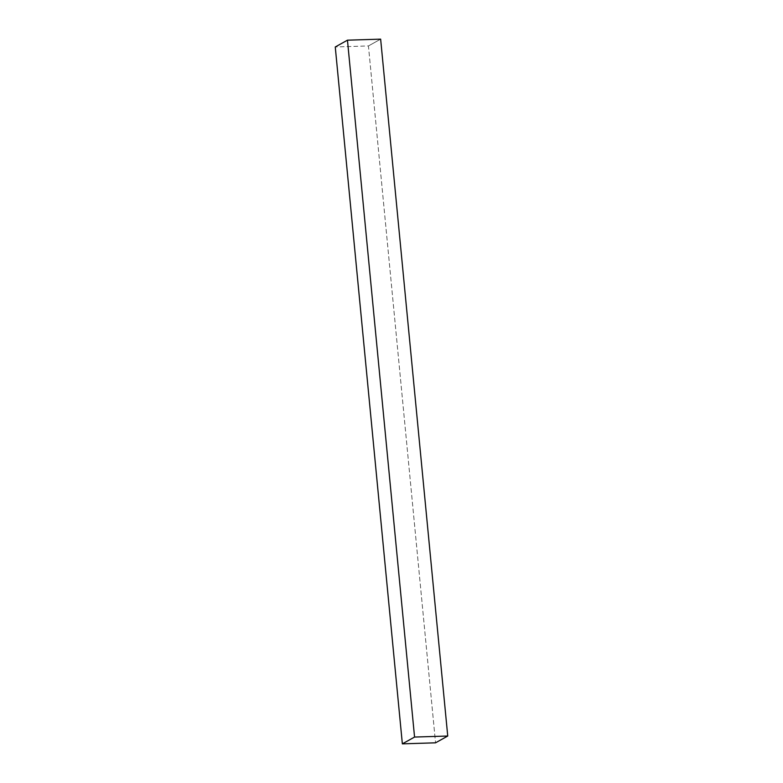 <?xml version="1.0" encoding="UTF-8"?>
<svg xmlns="http://www.w3.org/2000/svg" width="783" height="783" viewBox="0 0 783 783"><rect width="100%" height="100%" fill="white"/><g stroke="black" fill="none" stroke-linecap="round" stroke-linejoin="round"><path stroke-width="0.59" stroke-dasharray="3.92 2.94" d="M368.441 45.943L380.646 39.15L368.441 45.943L435.544 742.822L368.441 45.943L335.261 46.97L368.441 45.943"/><path stroke-width="1.17" d="M380.646 39.15L447.739 736.03L435.544 742.822L402.354 743.85L335.261 46.97L402.354 743.85L414.559 737.057L347.456 40.178L335.261 46.97L347.456 40.178L414.559 737.057L447.739 736.03L380.646 39.15L347.456 40.178L380.646 39.15M435.544 742.822L447.739 736.03L414.559 737.057L402.354 743.85L435.544 742.822"/></g></svg>
